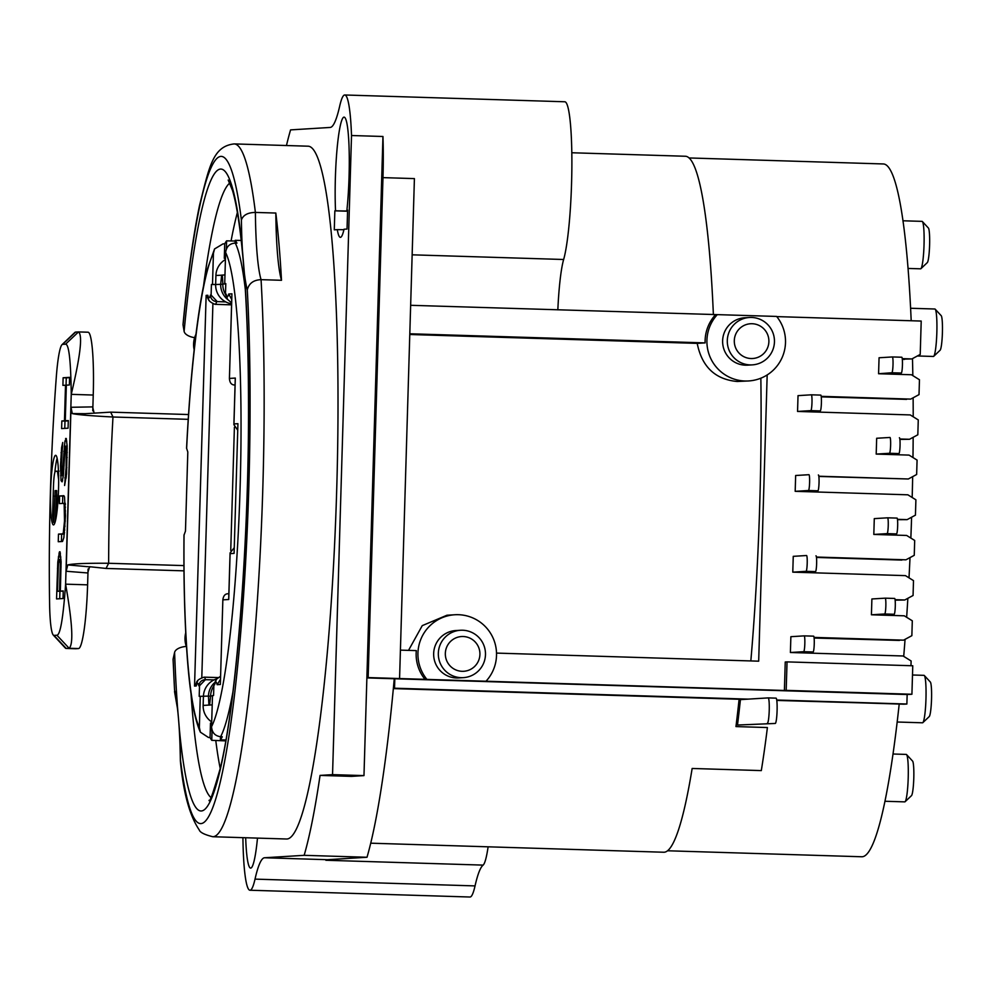 <?xml version="1.0" encoding="UTF-8"?>
<svg xmlns="http://www.w3.org/2000/svg" width="992" height="992" viewBox="0 0 992 992"><rect width="100%" height="100%" fill="white"/><g stroke="black" fill="none" stroke-linecap="round" stroke-linejoin="round"><path stroke-width="1.49" d="M347.597 210.056L347.039 229.04L344.038 229.226A60.14 6.808 -88.2 0 1 341.136 236.976A60.14 6.808 -88.2 0 1 340.43 237.336A60.14 6.808 -88.2 0 1 337.28 229.636L334.279 229.822L334.85 210.837L335.532 210.8A60.14 6.808 -88.2 0 1 337.044 149.172A60.14 6.808 -88.2 0 1 343.988 117.13A60.14 6.808 -88.2 0 1 344.832 117.54A60.14 6.808 -88.2 0 1 346.915 210.106L347.597 210.056M347.56 211.234L334.85 210.837M343.926 229.71L337.28 229.636M286.465 145.526A395.634 44.789 91.8 0 1 290.569 129.89L330.175 127.447A158.249 17.918 -88.2 0 0 339.698 106.094A82.286 9.312 -88.2 0 1 344.745 94.984A82.286 9.312 -88.2 0 1 351.515 135.52L332.543 774.64L320.056 775.409A395.634 44.789 91.8 0 1 304.16 855.327L264.542 857.758A158.249 17.918 -88.2 0 0 255.018 879.123L475.044 885.906A158.249 17.918 91.8 0 1 483.104 865.16M242.916 837.657A82.286 9.312 -88.2 0 0 249.972 890.233A82.286 9.312 -88.2 0 0 255.018 879.123M245.681 837.744A60.14 6.808 -88.2 0 0 250.728 868.087A60.14 6.808 -88.2 0 0 251.447 867.715A60.14 6.808 -88.2 0 0 257.486 838.116M275.826 213.044L255.39 212.424A346.568 39.234 -88.2 0 0 234.186 143.914L308.053 146.196A346.568 39.234 91.8 0 1 334.936 281.939A346.568 39.234 91.8 0 1 327.844 646.486A346.568 39.234 91.8 0 1 286.663 839.009L212.796 836.727A346.568 39.234 -88.2 0 0 253.977 644.205A346.568 39.234 -88.2 0 0 261.07 279.657L281.505 280.29A346.568 39.234 -88.2 0 0 275.826 213.044A110.782 12.536 -88.2 0 0 281.505 280.29M899.186 704.208A346.568 39.234 91.8 0 1 861.874 856.766L667.604 850.776M737.502 725.04L775.273 723.453L737.502 725.04A346.568 39.234 -88.2 0 0 740.429 699.608L739.077 699.558L740.429 699.608M902.323 359.315L904.543 359.389L902.323 359.34M912.838 375.621A346.568 39.234 -88.2 0 0 912.479 358.62M903.712 656.369A346.568 39.234 -88.2 0 0 905.064 639.356M814.085 637.782L899.434 640.423L814.11 638.03M821.24 396.726L906.576 399.367L821.252 396.874M913.21 416.776A346.568 39.234 -88.2 0 0 913.124 397.804M901.815 560.071L816.466 557.442L902.112 559.91M909.007 577.84A346.568 39.234 -88.2 0 0 910.011 557.616M912.181 497.488A346.568 39.234 -88.2 0 0 912.665 476.656M906.651 617.284A346.568 39.234 -88.2 0 0 907.854 598.312M792.782 572.148L806.074 571.33A7.911 0.893 -88.2 0 0 807.203 563.419A7.911 0.893 -88.2 0 0 806.546 555.52L793.253 556.338L792.782 572.148L905.473 575.633L913.496 580.63L913.062 595.498L904.754 599.986L895.131 600.172M910.854 538.061A346.568 39.234 -88.2 0 0 911.598 517.216M795.187 491.325L808.468 490.507A7.911 0.893 -88.2 0 0 809.596 482.583A7.911 0.893 -88.2 0 0 808.951 474.697A7.911 0.893 -88.2 0 0 808.939 474.697L795.646 475.503L795.187 491.325L907.866 494.81L915.901 499.807L915.442 515.146L907.134 519.634L897.5 519.684M912.975 457.548A346.568 39.234 -88.2 0 0 913.161 437.311M797.556 411.444L810.836 410.626A7.911 0.893 -88.2 0 0 811.977 402.702A7.911 0.893 -88.2 0 0 811.32 394.816L798.027 395.634L797.556 411.444L910.247 414.929L918.27 419.926L917.823 434.794L909.515 439.282L899.893 439.406M370.748 843.188L663.809 852.24A348.155 39.407 -88.2 0 0 664.218 852.227A348.155 39.407 -88.2 0 0 692.156 768.465L761.31 770.598A348.155 39.407 -88.2 0 0 767.399 727.545L735.965 726.578A348.155 39.407 -88.2 0 0 739.077 699.546M821.19 396.341L910.718 399.106L919.014 394.618L919.46 379.75L911.437 374.753L878.577 373.736L891.87 372.756A7.911 0.893 -88.2 0 0 893.011 364.833A7.911 0.893 -88.2 0 0 892.354 356.946L879.061 357.765L878.59 373.575M902.249 358.633L911.908 358.93L920.216 354.442L921.208 321.061L776.773 316.609M688.994 157.951L883.264 163.953A346.568 39.234 91.8 0 1 911.189 320.751M776.786 700.426L904.183 704.109M776.748 700.178L905.088 704.134L906.874 704.022L907.159 694.536L911.921 694.251L786.185 690.37L787.04 661.887L912.764 665.768L911.921 694.251M910.978 665.719L911.115 660.982L903.092 655.985L790.401 652.5L790.872 636.69L804.152 635.872A7.911 0.893 -88.2 0 0 804.152 635.872A7.911 0.893 -88.2 0 1 804.822 643.771A7.911 0.893 -88.2 0 1 803.681 651.694L790.401 652.5M814.035 637.397L903.563 640.162L911.859 635.674L912.305 620.806L904.282 615.809L880.859 615.09L894.152 614.271L884.715 613.974A7.911 0.893 -88.2 0 0 885.844 606.05A7.911 0.893 -88.2 0 0 885.199 598.164L871.894 598.97L871.422 614.792L880.859 615.09M816.416 557.045L905.944 559.81L914.252 555.322L914.686 540.454L906.663 535.457L883.24 534.738L896.532 533.919L887.096 533.622A7.911 0.893 -88.2 0 0 888.237 525.698A7.911 0.893 -88.2 0 0 887.58 517.812L874.287 518.618L873.816 534.44L883.24 534.738M818.822 476.222L908.337 478.987L916.645 474.498L917.079 460.102L909.056 455.105L885.633 454.373L898.913 453.567L889.489 453.27A7.911 0.893 -88.2 0 0 890.618 445.346A7.911 0.893 -88.2 0 0 889.96 437.46L876.668 438.266L876.196 454.088L885.633 454.373M186.31 646.449A12.66 6.398 177.9 0 0 174.592 652.426A321.259 36.369 -88.2 0 0 177.469 706.577A123.442 13.975 -88.2 0 0 174.555 689.973A333.907 37.795 91.8 0 1 173.154 658.824L174.592 652.426M173.154 658.824A12.66 6.398 177.9 0 0 173.079 659.668L174.555 689.973M230.739 550.399L234.397 427.267M215.772 740.491A308.599 34.931 -88.2 0 0 220.212 768.453M237.373 212.524A308.599 34.931 -88.2 0 0 231.074 240.944M215.686 680.624L213.875 684.889L213.565 695.491L212.486 695.566L211.556 726.69C211.99 732.642 215.004 735.977 220.621 736.709L222.27 736.771A252.737 28.607 91.8 0 1 220.385 739.809L225.916 740.02M214.074 679.892L204.86 679.681M217.942 677.573L204.129 677.152A31.645 3.584 91.8 0 1 204.129 677.152A31.645 3.584 91.8 0 1 205.431 679.644L199.516 685.77L199.194 696.372L200.272 696.31L199.355 727.446L200.384 732.17L208.407 737.453L210.068 737.527L210.49 723.069L212.015 732.084L211.767 740.33L225.767 740.888M213.85 685.869A18.984 18.873 86.5 0 0 210.602 695.962L209.597 705.039L208.915 705.076L209.585 705.101M227.205 298.766L225.469 294.202L225.792 283.588L224.713 283.662L225.63 252.526C226.412 246.611 229.623 243.474 235.265 243.09L236.927 243.127A252.737 28.607 91.8 0 0 235.216 240.312L241.217 240.448M234.248 547.708L230.082 552.928L230.107 553.635L234.087 553.387L237.931 423.683L233.951 423.931L233.889 424.65L237.745 430.23M231.632 302.895L227.453 299.286L226.176 294.153L225.469 294.202M215.636 284.605L211.42 284.481L211.11 295.083L217.223 301.605L225.668 301.866M217.223 301.605L225.779 301.915M231.731 299.497L228.718 294.004L231.942 293.806L229.425 378.423L235.315 378.064L233.951 423.931M231.892 295.244L231.942 293.806M235.067 384.995L234.806 384.995C231.52 385.045 229.722 382.85 229.425 378.423L231.88 294.525M235.278 379.502L235.315 378.064M228.78 598.102L228.743 599.503L222.853 599.862L220.348 684.492L217.124 684.691L220.46 679.359M228.606 593.774C225.333 593.526 223.411 595.56 222.853 599.862L220.348 684.492M220.385 683.079L220.323 683.786M220.546 676.234L216.442 679.247L214.582 684.84L213.875 684.889M205.443 679.669C201.636 679.904 199.429 681.95 198.809 685.819A25.321 2.864 91.8 0 0 196.267 685.968L194.544 686.08L206.138 295.38L207.861 295.281L207.985 296.943C207.551 299.869 209.932 302.324 215.115 304.333A31.645 3.584 91.8 0 1 215.115 304.333A31.645 3.584 91.8 0 0 216.665 301.63C212.871 301.171 210.788 299.001 210.403 295.12L211.11 295.083M204.129 677.152C198.313 679.061 195.771 681.467 196.478 684.393L196.267 685.968M199.355 727.446A243.226 27.528 91.8 0 1 185.901 633.913L185.764 633.008C184.264 603.434 183.669 570.822 183.991 535.159L185.467 531.117L187.81 452.03L186.57 448.173C188.381 412.337 190.923 379.477 194.196 349.568L194.531 346.481C198.264 313.41 202.554 287.618 207.39 269.105L214.545 248.955L213.429 253.27L212.499 284.406L211.42 284.481M195.275 340.132L193.824 344.435L193.725 342.042A23.734 23.734 0 0 0 193.911 348.614M195.858 335.234A22.841 17.732 9.8 0 0 195.312 339.078M225.457 258.366L224.291 258.329L224.713 243.883L223.064 243.846L214.545 248.955M224.713 243.883A252.737 28.607 91.8 0 1 226.598 240.845L235.191 241.031M226.35 249.091L226.598 240.845M225.643 252.241L224.291 258.329M235.129 243.09L235.216 240.312M220.484 736.696L220.385 739.809M212.97 732.121L212.015 732.084M211.668 723.106L210.49 723.069M211.767 740.33A252.737 28.607 91.8 0 1 210.068 737.527M184.053 534.812A243.226 27.528 91.8 0 0 185.901 633.913L185.95 636.418C188.455 684.654 193.266 716.584 200.384 732.17M216.74 678.838A18.984 18.873 86.5 0 0 203.422 696.409L203.149 705.424A18.984 18.873 -93.5 0 0 211.705 721.903M212.214 704.878L208.915 705.076L208.444 696.099L200.272 696.31M210.589 696.161L208.444 696.099A18.984 18.873 -93.5 0 1 214.222 682.992M225.779 283.687L224.713 283.662M225.42 259.569A18.984 18.873 86.5 0 0 215.909 275.491L222.382 275.144M225.469 294.339A18.984 18.873 86.5 0 1 222.828 284.059L222.357 275.082L221.675 275.131L220.67 284.196A18.984 18.873 -93.5 0 0 227.54 299.423M224.973 274.92L221.675 275.131M212.499 284.406L215.648 284.506A18.984 18.873 86.5 0 0 229.983 303.515L231.595 303.924M222.816 284.258L215.648 284.506L215.909 275.491M193.824 344.435L194.122 350.238M209.262 300.626L206.138 295.38M197.681 681.12L194.544 686.08M234.186 143.914C212.722 146.308 209.287 166.792 199.504 205.567C193.155 236.096 187.662 275.664 183.036 324.272A12.66 6.175 5.4 0 0 183.061 325.078A333.907 37.795 91.8 0 1 241.391 220.001A123.442 13.975 -88.2 0 0 242.408 249.934L244.379 273.296A123.442 13.975 -88.2 0 0 247.293 289.9A333.907 37.795 91.8 0 1 230.702 724.284A333.907 37.795 91.8 0 1 180.457 759.872A123.442 13.975 -88.2 0 0 179.44 729.963A321.259 36.369 -88.2 0 0 229.958 715.393A321.259 36.369 -88.2 0 0 244.379 273.296M242.408 249.934A321.259 36.369 -88.2 0 0 184.115 331.328L183.061 325.078M184.115 331.328A12.66 6.175 5.4 0 0 194.63 337.677M409.783 334.502L697.215 343.381C701.852 366.755 715.17 379.452 737.18 381.486L748.638 380.953A39.568 39.308 -93.5 0 0 776.637 316.436L410.651 305.3M787.04 661.887L785.242 661.999L784.399 690.469L366.891 677.536L363.977 775.608L351.49 776.376L320.056 775.409M767.176 374.939L758.682 661.18L496.533 653.096M899.831 438.985L909.515 439.282M897.45 519.337L907.134 519.634M895.069 599.689L904.754 599.986M894.623 598.449L885.199 598.164A7.911 0.893 -88.2 0 0 885.186 598.164L894.61 598.449A7.911 0.893 91.8 0 1 894.623 598.449A7.911 0.893 91.8 0 1 895.28 606.348A7.911 0.893 91.8 0 1 894.152 614.271M871.422 614.792L884.715 613.974M814.06 637.62L903.563 640.162M804.177 635.872L813.589 636.157A7.911 0.893 91.8 0 1 814.246 644.056A7.911 0.893 91.8 0 1 813.118 651.98L799.825 652.798M786.185 690.37L784.399 690.469M366.879 677.908L907.159 694.536M304.16 855.327L367.015 857.262A395.634 44.789 -88.2 0 0 393.378 688.287A395.634 44.789 -88.2 0 0 394.258 678.764M367.015 857.262L327.41 859.704A158.249 17.918 91.8 0 0 325.922 860.324M475.044 885.906A82.286 9.312 91.8 0 1 469.997 897.016L249.972 890.233M917.377 355.967L933.41 356.463A23.734 2.691 -88.2 0 0 933.435 356.463A23.734 2.691 -88.2 0 0 933.41 356.463A23.734 2.691 -88.2 0 0 933.72 356.326A23.734 2.691 -88.2 0 0 936.832 332.816A23.734 2.691 -88.2 0 0 935.183 309.182A23.734 2.691 -88.2 0 0 934.873 309.008A23.734 2.691 -88.2 0 0 934.848 309.008M713.384 314.65A348.155 39.407 -88.2 0 0 685.286 156.252L571.801 152.756M557.839 309.851A63.302 7.167 91.8 0 1 563.642 259.495L412.151 254.82M344.745 94.984L564.77 101.767A82.286 9.312 91.8 0 1 571.863 167.462A82.286 9.312 91.8 0 1 563.642 259.495M366.891 677.536L382.949 136.487A82.286 9.312 91.8 0 1 382.974 177.63L414.408 178.597L399.578 678.429M715.53 314.712A39.568 39.308 86.5 0 0 705.126 342.897L409.808 333.771M697.215 343.381L705.126 342.897M748.638 380.953A39.568 39.308 -93.5 0 1 717.328 314.6M749.419 317.477L744.756 317.762A23.734 23.585 86.5 0 0 722.622 341.818A23.734 23.585 86.5 0 0 747.67 365.155L752.333 364.87A23.734 23.585 -93.5 0 1 727.297 341.533A23.734 23.585 -93.5 0 1 751.576 317.452A23.734 23.585 -93.5 0 1 774.454 340.814A23.734 23.585 -93.5 0 1 752.333 364.87M752.11 323.727A17.41 17.298 -93.5 0 1 768.887 341.67A17.41 17.298 -93.5 0 1 751.08 358.534A17.41 17.298 -93.5 0 1 734.303 340.591A17.41 17.298 -93.5 0 1 752.11 323.727M750.832 660.945A348.155 39.407 -88.2 0 0 760.852 378.188M426.808 679.272A39.568 39.308 -93.5 0 1 454.807 614.755L446.946 615.238L422.257 625.63L408.518 650.38M400.421 650.12L416.305 650.616A39.568 39.308 86.5 0 0 425.022 679.384M454.807 614.755A39.568 39.308 -93.5 0 1 486.117 681.107M460.449 630.267L455.787 630.552A23.734 23.585 86.5 0 0 433.653 654.608A23.734 23.585 86.5 0 0 458.688 677.945L463.363 677.648A23.734 23.585 -93.5 0 1 438.328 654.323A23.734 23.585 -93.5 0 1 462.607 630.23A23.734 23.585 -93.5 0 1 485.485 653.604A23.734 23.585 -93.5 0 1 463.363 677.648M463.14 636.517A17.41 17.298 -93.5 0 1 479.917 654.447A17.41 17.298 -93.5 0 1 462.111 671.311A17.41 17.298 -93.5 0 1 445.334 653.381A17.41 17.298 -93.5 0 1 463.14 636.517M382.974 177.63L368.144 677.462M332.543 774.64L363.977 775.608M382.949 136.487L351.515 135.52M933.72 356.326L940.118 350.226A17.41 1.972 -88.2 0 0 942.4 332.99A17.41 1.972 -88.2 0 0 941.185 315.654L935.183 309.182M922.51 722.796A23.734 2.691 -88.2 0 0 922.535 722.796A23.734 2.691 -88.2 0 0 922.572 722.796A23.734 2.691 -88.2 0 0 922.845 722.647A23.734 2.691 -88.2 0 0 925.958 699.149A23.734 2.691 -88.2 0 0 924.308 675.502A23.734 2.691 -88.2 0 0 923.998 675.341A23.734 2.691 -88.2 0 0 923.974 675.341L912.491 674.994M922.845 722.647L929.244 716.559A17.41 1.972 -88.2 0 0 931.525 699.323A17.41 1.972 -88.2 0 0 930.31 681.988L924.308 675.502M325.934 860.262L483.104 865.111A63.934 7.242 -88.2 0 0 488.114 846.808M767.411 723.205A12.66 1.438 -88.2 0 0 769.222 710.532A12.66 1.438 -88.2 0 0 768.18 697.897L743.653 699.41L393.353 688.597M745.451 699.298L393.365 688.423M743.653 699.41L740.64 699.596M768.18 697.897A12.66 1.438 -88.2 0 0 768.168 697.897L776.029 698.145A12.66 1.438 -88.2 0 0 776.029 698.145L768.18 697.897M775.273 723.453A12.66 1.438 -88.2 0 0 777.083 710.768A12.66 1.438 -88.2 0 0 776.042 698.145M748.142 699.124L394.531 688.212L394.816 678.726M906.874 704.022L776.724 700.017M746.356 699.236L393.378 688.349M393.378 688.287L394.531 688.212M904.183 704.196L776.761 700.265M902.311 359.154L911.908 358.93M886.302 373.972L901.306 373.054L891.87 372.756M901.778 357.232L892.354 356.946A7.911 0.893 -88.2 0 0 892.341 356.946L901.778 357.232A7.911 0.893 91.8 0 1 902.435 365.13A7.911 0.893 91.8 0 1 901.306 373.054M821.215 396.564L910.718 399.106M806.98 411.742L820.272 410.924L810.836 410.626M820.744 395.101L811.32 394.816A7.911 0.893 -88.2 0 0 811.307 394.816L820.744 395.101A7.911 0.893 91.8 0 1 821.401 403A7.911 0.893 91.8 0 1 820.272 410.924M899.397 437.745L899.384 437.745A7.911 0.893 91.8 0 1 899.397 437.745A7.911 0.893 91.8 0 1 900.042 445.644A7.911 0.893 91.8 0 1 898.913 453.567M876.196 454.088L889.489 453.27M818.846 476.445L908.337 478.987M804.611 491.61L817.904 490.804L808.468 490.507M818.375 474.982L818.363 474.982A7.911 0.893 91.8 0 1 818.375 474.982A7.911 0.893 91.8 0 1 819.032 482.881A7.911 0.893 91.8 0 1 817.904 490.804M897.004 518.097L887.58 517.812A7.911 0.893 -88.2 0 0 887.567 517.812L897.004 518.097A7.911 0.893 91.8 0 1 897.661 525.996A7.911 0.893 91.8 0 1 896.532 533.919M873.816 534.44L887.096 533.622M816.453 557.268L905.944 559.81M802.218 572.446L815.498 571.628L806.074 571.33M815.982 555.805L815.97 555.805A7.911 0.893 91.8 0 1 815.982 555.805A7.911 0.893 91.8 0 1 816.627 563.704A7.911 0.893 91.8 0 1 815.498 571.628M212.796 836.727C204.464 834.669 199.925 832.375 199.206 829.858C189.708 815.846 183.446 793.03 180.408 761.41L180.37 760.852C180.048 739.338 179.068 721.816 177.444 708.288L174.505 691.474M179.44 729.951L177.469 706.577M241.391 220.001C243.152 215.078 247.826 212.548 255.39 212.424A110.782 12.536 -88.2 0 0 261.07 279.657C253.518 279.98 248.918 283.39 247.293 289.9M180.37 760.852L180.457 759.872M183.942 565.601L108.636 563.27L106.045 568.441L183.979 570.846M85.448 413.689L72.267 413.577C77.066 414.706 90.644 415.846 112.976 417L188.22 419.331M188.542 414.544L110.682 412.139L112.976 417A322.834 36.543 -88.2 0 0 108.636 563.27C86.267 563.134 72.652 563.679 67.778 564.919L66.142 571.256L71.015 407.278L72.267 413.577M85.138 413.689L110.682 412.139M94.128 413.131L92.653 406.894L71.015 407.278M90.532 566.94L67.778 564.919M106.045 568.441L89.578 566.705L87.718 572.967L66.142 571.256M88.077 569.024L87.606 584.846A63.302 7.167 -88.2 0 1 78.542 648.557L75.615 648.743A63.302 7.167 -88.2 0 1 75.541 648.743L66.104 648.446A63.302 7.167 91.8 0 1 65.311 648.012L53.283 635.054A50.642 5.729 91.8 0 1 49.6 604.103A303.85 34.398 91.8 0 1 56.358 376.328A50.642 5.729 91.8 0 1 62.025 344.67A50.642 5.729 91.8 0 1 62.62 344.36L65.559 344.187C68.932 344.026 70.829 360.753 71.238 394.357L65.608 584.164C63.19 617.954 60.301 634.967 56.916 635.227L69.118 648.272L66.191 648.446A63.302 7.167 91.8 0 1 66.104 648.446M87.941 332.208A63.302 7.167 -88.2 0 1 88.015 332.208A63.302 7.167 -88.2 0 1 93.236 395.039L92.764 410.837M53.283 635.054A50.642 5.729 91.8 0 0 53.99 635.401L56.916 635.227M65.286 420.757L68.312 420.571L68.076 428.197L61.616 428.594L61.839 420.968L64.455 420.806L65.509 385.218L62.905 385.38L63.128 377.754L69.589 377.357L69.366 384.983L66.34 385.169L65.286 420.757L68.299 420.856M64.53 496.942L63.885 495.702L59.619 495.975L59.396 503.601L63.662 503.341L64.17 504.568L64.505 521.048L63.339 532.543L62.744 533.845L58.491 534.105L58.255 541.731L62.521 541.471L63.872 537.577L65.484 515.914L64.53 496.942M59.47 551.812L57.796 562.067L56.556 598.932L63.029 598.536L63.252 590.91L60.363 591.083L61.095 561.856L60.016 551.775M62.174 451.41L62.719 442.494L61.603 447.628L60.524 465.459L61.033 480.661L62.099 481.864L63.389 475.441L65.001 448.694L65.906 446.102L66.241 448.62L66.092 467.654L64.592 485.51L66.588 473.978L67.146 446.028L66.266 438.464L64.951 441.08L62.186 474.238L61.343 465.409L62.174 451.41M55.589 455.316A34.819 3.943 -88.2 0 0 50.617 490.172A34.819 3.943 -88.2 0 0 53.481 524.917A34.819 3.943 -88.2 0 0 53.531 524.917A34.819 3.943 -88.2 0 0 58.503 490.06A34.819 3.943 -88.2 0 0 55.626 455.316A34.819 3.943 -88.2 0 0 55.589 455.316M93.236 395.039L71.238 394.357C80.364 356.066 82.795 335.259 78.504 331.923L88.015 332.208M62.025 344.67L74.822 332.481A63.302 7.167 91.8 0 1 75.578 332.097L78.504 331.923L65.559 344.187M78.542 648.557L69.118 648.272C73.619 644.403 72.441 623.038 65.608 584.164L87.606 584.846M64.765 428.408L64.988 421.067L61.839 420.968M64.988 421.067L67.605 420.906L64.455 420.806M66.34 385.243L65.509 385.218M66.055 385.231L66.266 377.853L63.128 377.754M66.266 377.853L69.576 377.642M61.417 541.533L61.628 534.204L58.491 534.105M64.381 533.894L62.744 533.845M61.628 534.204L64.356 534.031M64.554 532.58L63.339 532.543M64.778 530.001L63.823 529.976M65.063 526.169L64.22 526.144M65.323 521.073L64.505 521.048M65.472 515.989L64.654 515.964M65.522 510.917L64.666 510.88M65.472 507.123L64.505 507.086M65.41 504.606L64.17 504.568M65.323 503.39L63.662 503.341M62.546 503.403L62.756 496.062L59.619 495.975M62.756 496.062L64.034 495.988M60.413 553.152L59.024 553.102M63.24 591.17L60.363 591.083M58.156 568.453L57.462 568.428M59.718 598.734L59.929 591.344M58.615 562.092L57.796 562.067M60.847 557.033L58.354 556.946M60.971 559.451L59.247 559.438L58.441 563.295L57.474 591.269L62.682 591.158M61.058 567.015L60.252 566.99L59.545 591.133L62.682 591.232M61.082 563.208L60.227 563.183L60.252 566.99M57.474 591.269L59.545 591.133M59.656 559.414L60.227 563.183M61.033 560.691L60.028 560.654M63.587 472.973L62.632 472.948M63.885 469.142L63.029 469.117M64.096 465.322L63.277 465.298M64.319 457.696L63.5 457.672M64.74 451.335L63.823 451.298M65.472 446.239L64.257 446.202M66.749 441.142L64.951 441.08M66.278 438.526L65.584 438.501M66.216 477.933L64.827 477.884M66.34 476.619L65.274 476.594M66.65 472.775L65.794 472.75M66.91 467.678L66.092 467.654M67.208 457.51L66.39 457.486M67.258 452.439L66.402 452.414M67.208 448.644L66.241 448.62M67.146 446.14L65.906 446.102M62.62 480.711L61.033 480.661M63.352 475.689L60.636 475.602M61.43 470.568L60.512 470.543M61.355 465.484L60.524 465.459M61.541 459.135L60.71 459.11M61.988 452.774L61.033 452.736M62.558 447.665L61.603 447.628M56.073 517.936L56.755 495.058L56.432 490.556L55.118 490.643L53.667 522.437L55.019 522.486M54.895 472.018A34.819 3.943 91.8 0 1 57.114 458.254M53.667 522.437A34.819 3.943 91.8 0 1 52.613 515.022L53.481 485.844C53.804 477.859 54.399 473.01 55.254 471.312L57.437 471.175L58.64 479.595M56.693 490.693L55.267 521.631M57.92 501.716L57.858 502.634M920.576 268.82A23.734 2.691 -88.2 0 0 920.613 268.82A23.734 2.691 -88.2 0 0 920.638 268.82A23.734 2.691 -88.2 0 0 920.923 268.683A23.734 2.691 -88.2 0 0 924.023 245.173A23.734 2.691 -88.2 0 0 922.374 221.538A23.734 2.691 -88.2 0 0 922.076 221.365A23.734 2.691 -88.2 0 0 922.039 221.365L902.931 220.782M920.923 268.683L927.322 262.582A17.41 1.972 -88.2 0 0 929.591 245.346A17.41 1.972 -88.2 0 0 928.388 228.011L922.374 221.538M885.013 801.263L904.791 801.871A23.734 2.691 -88.2 0 0 904.791 801.871A23.734 2.691 -88.2 0 0 904.816 801.871A23.734 2.691 -88.2 0 0 905.101 801.722A23.734 2.691 -88.2 0 0 908.201 778.224A23.734 2.691 -88.2 0 0 906.552 754.577A23.734 2.691 -88.2 0 0 906.254 754.416A23.734 2.691 -88.2 0 0 906.229 754.416L893.048 754.007M905.101 801.722L911.499 795.634A17.41 1.972 -88.2 0 0 913.781 778.398A17.41 1.972 -88.2 0 0 912.566 761.062L906.552 754.577M346.915 210.106L347.597 210.13M347.572 211.036L335.532 210.8M212.474 695.851L210.602 695.962M225.63 252.526A243.226 27.528 91.8 0 1 240.002 491.065A243.226 27.528 91.8 0 1 211.556 726.69M214.582 684.84A25.321 2.864 91.8 0 1 217.124 684.691M230.107 553.635L228.743 599.503M228.718 294.004A25.321 2.864 91.8 0 1 226.176 294.153M212.896 303.874L201.798 677.486M186.62 448.496A243.226 27.528 91.8 0 1 213.429 253.27M210.403 295.12A25.321 2.864 91.8 0 1 207.861 295.281M199.516 685.77L198.809 685.819M235.265 243.09A252.724 28.607 91.8 0 1 245.309 289.366M232.872 692.242A252.724 28.607 91.8 0 1 220.621 736.709M185.74 632.487L185.392 634.359A23.734 18.96 10.5 0 0 185.157 637.943A23.734 18.96 10.5 0 0 186.335 643.2M208.915 705.076L203.149 705.424M222.828 284.059L225.779 283.886M231.607 303.416L229.983 303.515M813.118 651.98L803.681 651.694M264.542 857.758L327.41 859.704M229.834 183.024A308.599 34.931 -88.2 0 0 203.571 285.758M190.985 693.272A308.599 34.931 -88.2 0 0 210.874 797.432M75.578 332.097L62.62 344.36M53.99 635.401L66.191 648.446L75.615 648.743M56.023 496.174L54.448 496.124M55.118 490.643L56.519 490.68M57.449 471.175L58.441 471.2M235.253 378.783L233.889 424.65M230.082 552.928L228.718 598.796M228.879 593.737L228.036 593.786M231.57 304.842L215.115 304.333M185.392 634.359A23.734 23.734 0 0 0 186.583 647.206M195.982 334.254A23.734 23.734 0 0 0 193.725 342.042M813.589 636.157L804.165 635.872M910.606 308.264L934.873 309.008M897.19 722.015L922.535 722.796M228.197 180.048L232.488 190.427C236.592 204.141 240.076 226.498 242.928 257.498C246.586 298.567 248.446 348.006 248.508 405.802C248.918 543.628 236.245 703.514 220.1 768.936C213.168 792.906 209.486 803.359 209.052 800.308M59.012 471.225L57.437 471.175M908.027 268.435L920.613 268.82"/></g></svg>
